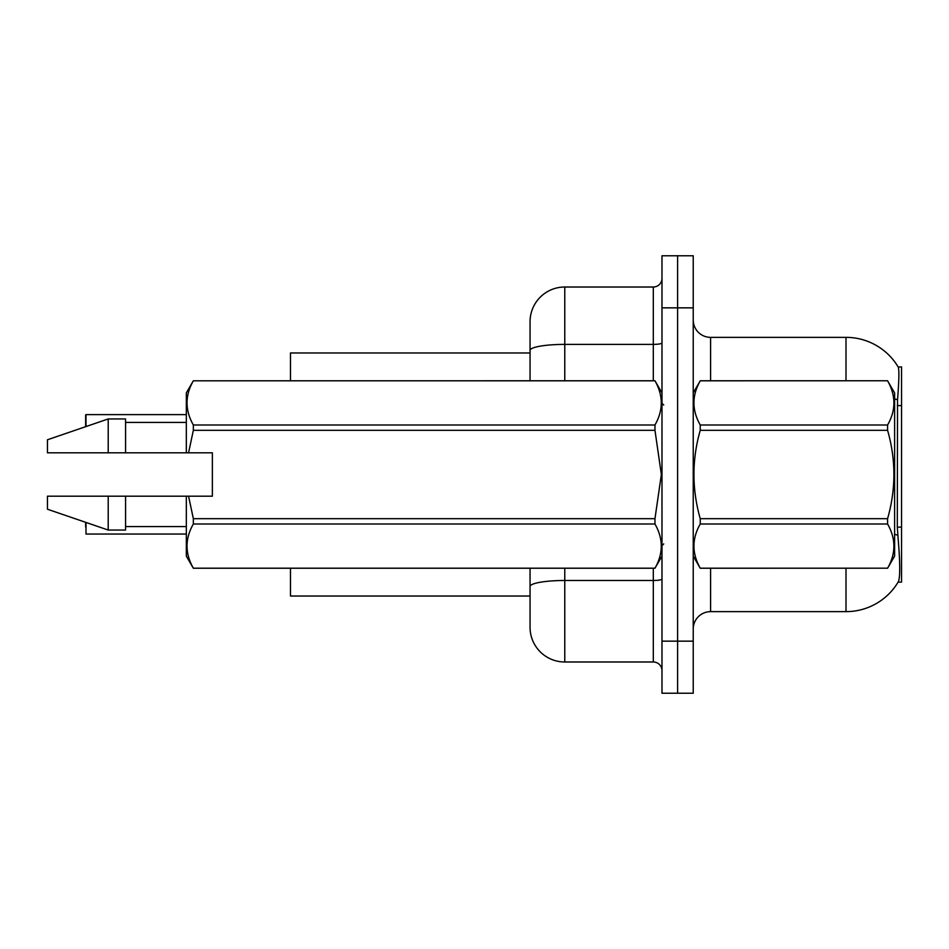 <?xml version="1.0" encoding="UTF-8"?>
<svg xmlns="http://www.w3.org/2000/svg" width="949" height="949" viewBox="0 0 949 949"><rect width="100%" height="100%" fill="white"/><g stroke="black" fill="none" stroke-linecap="round" stroke-linejoin="round"><path stroke-width="1.42" d="M898.11 582.128L898.418 581.618A60.76 60.76 0 0 1 845.998 611.642A60.76 60.76 0 0 0 898.11 582.128L901.55 582.128L901.55 366.872L898.24 367.085A60.76 60.76 0 0 0 845.998 337.358A60.76 60.76 0 0 1 898.11 366.872A60.76 60.76 0 0 0 845.998 337.358L710.587 337.358A17.355 17.355 0 0 1 693.233 320.003A17.355 17.355 0 0 0 710.587 337.358L710.587 380.763M290.489 596.019L530.052 596.019L290.489 596.019L290.489 568.237M530.052 350.43L530.052 321.735A34.722 34.722 0 0 1 564.774 287.013L564.774 344.392A34.722 6.026 180 0 0 530.052 350.43L530.052 380.763L530.052 340.833L530.052 352.981L290.489 352.981L290.489 380.763M693.233 628.997A17.355 17.355 0 0 1 710.587 611.642L845.998 611.642L845.998 568.237M898.418 581.618C900.162 577.087 900.162 563.943 898.418 542.199L897.303 527.122L897.54 399.707C899.047 380.822 899.284 369.956 898.24 367.085A60.76 60.76 0 0 0 845.998 337.358L845.998 380.763M677.61 641.156L677.61 693.233L693.233 693.233L693.233 641.156L677.61 641.156L677.61 693.233L661.987 693.233L661.987 641.156L677.61 641.156L677.61 307.844L677.61 641.156M661.987 641.156L661.987 255.767L677.61 255.767L677.61 307.844L677.61 255.767L693.233 255.767L693.233 641.156M564.774 568.237L564.774 661.987A34.722 34.722 0 0 1 530.052 627.265L530.052 568.237M564.774 661.987L653.303 661.987L653.303 568.237M564.774 287.013L653.303 287.013A8.683 8.683 0 0 0 661.987 278.33M661.987 670.67A8.683 8.683 0 0 0 653.303 661.987M85.647 421.558L85.991 414.618L186.324 414.618L85.991 414.618L85.991 426.564M693.233 392.91L700.243 380.81C691.845 395.472 691.845 410.205 700.243 424.998L887.588 424.998C895.998 410.324 895.998 395.603 887.588 380.81L894.61 392.91L894.61 556.09L887.588 568.237C895.998 553.528 895.998 538.795 887.588 524.002L700.243 524.002C691.845 538.676 691.845 553.397 700.243 568.19L887.588 568.19L700.243 568.237L693.233 556.09M887.588 424.998L887.588 430.312L700.243 430.312C691.845 459.696 691.845 489.15 700.243 518.688L700.243 524.002M700.243 518.688L887.588 518.688C895.998 489.15 895.998 459.696 887.588 430.312M887.588 518.688L887.588 524.002M700.243 380.763L887.588 380.763L700.243 380.81M700.243 424.998L700.243 430.312M188.566 452.803L212.362 452.803L212.362 496.197L188.566 496.197L193.347 518.688L654.964 518.688L661.358 474.5L654.964 430.312L193.347 430.312L188.566 452.803L186.324 452.803L186.324 392.91L193.347 380.81C184.936 395.472 184.936 410.205 193.347 424.998L654.964 424.998C663.375 410.324 663.375 395.603 654.964 380.81L193.347 380.81L654.964 380.763L661.987 392.91M654.964 518.688L654.964 524.002L193.347 524.002C184.936 538.676 184.936 553.397 193.347 568.19L654.964 568.19C663.375 553.528 663.375 538.795 654.964 524.002M188.566 496.197L186.324 496.197L186.324 556.09L193.347 568.237L654.964 568.237L661.987 556.09M193.347 518.688L193.347 524.002M186.324 496.197L125.565 496.197L125.565 530.052L108.21 530.052L108.21 496.197L47.45 496.197L47.45 509.222L108.21 530.052M125.565 496.197L108.21 496.197M47.45 496.197L70.416 496.197M654.964 424.998L654.964 430.312M193.347 424.998L193.347 430.312M108.21 418.948L108.21 452.803L47.45 452.803L47.45 439.778L108.21 418.948L125.565 418.948L125.565 452.803L186.324 452.803M108.21 452.803L125.565 452.803M85.647 527.098L85.647 522.318M85.991 522.436L85.991 534.038L186.324 534.038M85.647 426.682L85.647 414.962M901.55 405.603L897.303 405.603M901.55 527.122L897.303 527.122M710.587 568.237L710.587 611.642M897.54 399.707A60.76 10.546 180 0 0 894.61 398.96M897.73 535.165A60.76 10.546 180 0 0 894.61 534.37M693.233 307.844L661.987 307.844M693.577 392.317A17.355 3.013 0 0 1 693.233 391.723M661.987 578.985A8.683 1.507 0 0 1 653.303 580.491L564.774 580.491A34.722 6.026 180 0 0 530.052 586.518M564.774 380.763L564.774 344.392L653.303 344.392L653.303 287.013M653.303 380.763L653.303 344.392A8.683 1.507 0 0 0 661.987 342.886M663.719 405.057L661.987 403.325M125.565 526.576L186.324 526.576M125.565 422.424L186.324 422.424M663.719 543.943L661.987 545.675"/></g></svg>
